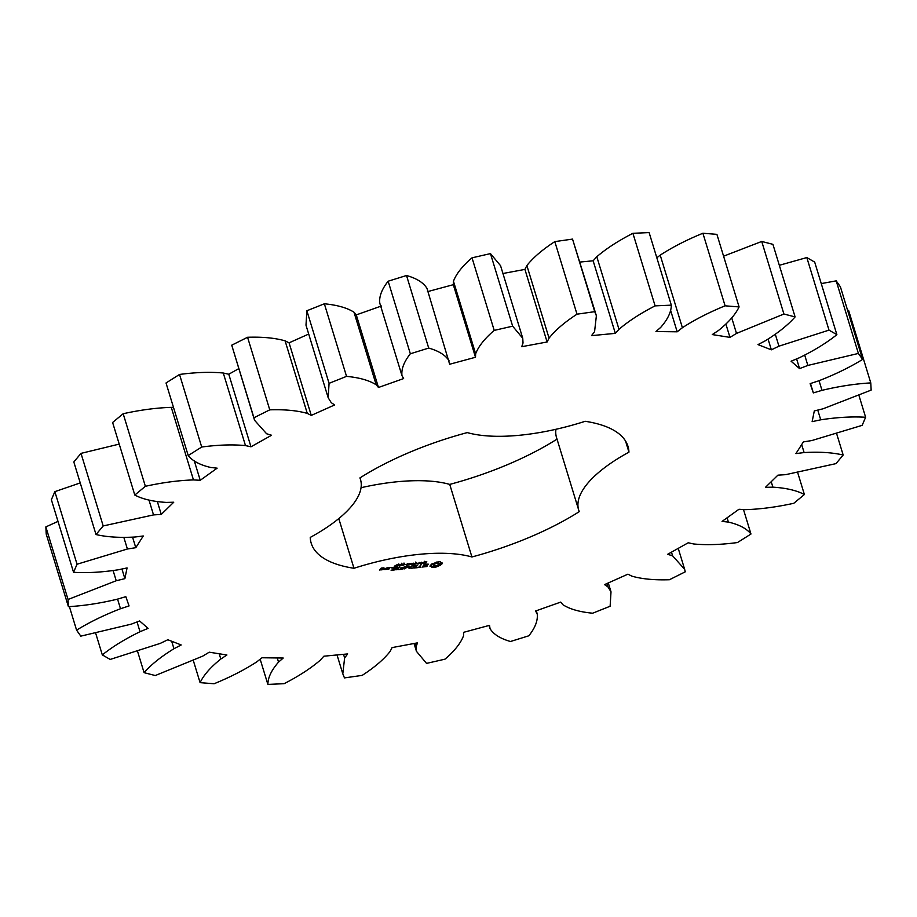 <?xml version="1.0" encoding="UTF-8"?>
<svg xmlns="http://www.w3.org/2000/svg" width="917" height="917" viewBox="0 0 917 917"><rect width="100%" height="100%" fill="white"/><g stroke="black" fill="none" stroke-linecap="round" stroke-linejoin="round"><path stroke-width="1.38" d="M119.221 444.103L81.005 453.376L103.197 525.945L96.01 534.542C106.796 537.064 119.818 537.889 135.074 537.007L143.27 535.975L135.785 547.69L127.394 549.008L77.039 564.23L73.555 572.3C86.92 573.148 101.89 572.3 118.453 569.755L127.062 567.921L124.884 578.638L116.23 580.748L68.041 599.477L68.408 606.664C83.779 605.793 100.033 603.317 117.193 599.225L125.824 596.669L129.056 605.931L120.494 608.728C104.125 615.066 89.488 622.207 76.581 630.151L80.799 636.146L131.326 624.133L139.613 620.969L148.107 628.363L140.026 631.721C125.102 638.989 112.527 646.714 102.314 654.898L110.178 659.438L160.246 643.39L167.834 639.745L181.199 644.96L173.955 648.732C161.128 656.595 151.179 664.573 144.084 672.665L155.271 675.542L202.691 656.148L209.225 652.193L226.912 654.99L220.814 659.025C210.646 667.14 203.734 675.015 200.089 682.649L214.097 683.75C230.327 677.113 244.552 669.811 256.794 661.856L262.01 657.764L283.215 658.028L278.539 662.131C271.478 670.155 267.924 677.583 267.879 684.414L284.087 683.692C298.701 676.196 310.737 668.39 320.193 660.263L323.861 656.205L347.681 653.924L344.62 657.925L342.809 673.823L344.471 677.904L362.181 675.382C374.549 667.358 383.868 659.38 390.126 651.437L392.075 647.597L417.464 642.863L416.158 646.588L416.444 651.311L426.543 663.392L444.974 659.174C454.545 650.978 460.735 643.172 463.543 635.756L463.693 632.306L489.529 625.337L490.068 628.787L489.059 625.463L490.022 628.615C493.518 634.335 500.338 638.622 510.482 641.499L528.845 635.79C535.207 627.778 537.992 620.488 537.213 613.92L535.551 611.009L560.723 602.102L563.004 604.796C569.927 609.186 579.808 611.983 592.646 613.209L610.126 606.24L611.009 591.82L607.925 586.88L604.532 584.622L627.927 574.168L631.905 576.163C641.946 579.04 654.451 580.22 669.433 579.727L685.263 571.818L684.644 569.308L672.597 555.817L667.622 554.315L688.22 542.772L693.711 543.976C706.422 545.202 721.014 544.732 737.474 542.543L750.977 534.026C746.644 528.547 739.113 524.57 728.396 522.082L722.057 521.418L738.953 509.279L745.716 509.646C760.56 509.176 776.596 507.055 793.824 503.273L804.392 494.515C796.667 490.435 786.167 487.982 772.882 487.156L765.454 487.34L777.914 475.155L785.663 474.662L835.995 463.624L843.17 455.027C832.395 452.505 819.374 451.68 804.117 452.562L795.922 453.594L803.407 441.891L811.786 440.561L862.152 425.35L865.625 417.269C852.26 416.433 837.301 417.269 820.726 419.814L812.13 421.648L814.307 410.931L822.962 408.822L871.15 390.103L870.772 382.905C855.412 383.776 839.147 386.252 821.999 390.344L813.356 392.9L810.135 383.638L818.686 380.842C835.055 374.503 849.692 367.362 862.599 359.43L858.381 353.435L807.854 365.436L799.567 368.6L791.084 361.206L799.166 357.848C814.09 350.581 826.653 342.855 836.877 334.671L829.002 330.131L778.934 346.179L771.357 349.824L757.981 344.609L765.225 340.837C778.052 332.974 788.012 324.996 795.096 316.915L783.92 314.027L736.5 333.421L729.955 337.376L712.28 334.579L718.378 330.556C728.545 322.429 735.445 314.554 739.091 306.931L725.095 305.82C708.864 312.456 694.627 319.758 682.397 327.713L677.182 331.805L655.964 331.541L660.653 327.449C667.714 319.425 671.267 311.986 671.313 305.155L655.105 305.877C640.49 313.373 628.454 321.179 618.986 329.318L615.33 333.364L591.511 335.645L594.571 331.656L596.382 315.746L594.72 311.665L576.999 314.187C564.643 322.211 555.324 330.189 549.054 338.144L547.105 341.984L521.727 346.706L523.034 342.992L522.747 338.258L512.649 326.177L494.206 330.395C484.646 338.591 478.456 346.397 475.648 353.813L475.499 357.263L449.662 364.244L426.978 288.385C423.482 282.665 416.662 278.378 406.518 275.501L388.155 281.21C381.793 289.222 379.008 296.512 379.787 303.08M81.005 453.376L73.83 461.973L96.01 534.542M148.99 500.063L153.529 514.907L103.197 525.945M80.237 482.927L54.848 491.65L51.375 499.731L73.555 572.3M58 521.395L45.85 526.897L46.228 534.095L68.408 606.664M870.772 382.905L848.592 310.336L847.617 310.404M862.599 359.43L840.419 286.849L836.201 280.854L821.254 283.594M836.877 334.671L814.686 262.102L806.822 257.562L779.324 265.3M795.096 316.915L772.916 244.335L761.729 241.458L723.582 256.187M739.091 306.931L716.911 234.351L702.903 233.25C686.673 239.887 672.448 247.189 660.206 255.144L656.836 257.792M671.313 305.155L649.121 232.586L632.913 233.308C618.299 240.804 606.263 248.61 596.807 256.737L593.139 260.795L579.968 262.056M596.382 315.746L572.529 239.096L554.819 241.618C542.451 249.642 533.132 257.62 526.874 265.563L524.925 269.403L502.952 273.495M522.747 338.258L500.556 265.689L490.457 253.608L472.026 257.826C462.455 266.022 456.265 273.828 453.457 281.244L453.307 284.694L427.471 291.663M381.449 305.991L356.277 314.898L353.996 312.204C347.073 307.814 337.192 305.017 324.354 303.791L306.874 310.76L305.991 325.18L328.183 397.749L331.266 402.689L334.648 404.947L311.264 415.401L307.287 413.407C297.246 410.541 284.74 409.349 269.758 409.842L253.917 417.762L254.548 420.261L266.595 433.752L271.57 435.254L250.971 446.797L245.481 445.593C232.758 444.367 218.166 444.837 201.706 447.026L188.214 455.543C192.547 461.022 200.066 465.011 210.795 467.487L217.134 468.163L200.238 480.29L193.464 479.923C178.62 480.393 162.596 482.525 145.367 486.297L134.799 495.054C142.525 499.146 153.024 501.599 166.298 502.413L173.737 502.229L161.266 514.414L153.529 514.907M308.708 334.052L289.073 342.832L285.095 340.837C275.054 337.96 262.549 336.78 247.567 337.273L231.737 345.182L254.548 420.261M238.764 368.634L228.78 374.228L223.29 373.024C210.578 371.798 195.986 372.268 179.526 374.457L166.023 382.974L188.214 455.543M173.508 407.469L171.284 407.354C156.44 407.824 140.404 409.945 123.176 413.727L112.608 422.485L134.799 495.054M361.046 487.706A127.807 46.629 163 0 1 449.731 484.405A165.622 60.43 163 0 0 557.02 439.117M555.954 429.294A127.807 46.629 163 0 0 556.493 437.409L578.684 509.99A127.807 46.629 163 0 0 579.28 511.629A165.622 60.43 163 0 1 471.923 556.974A127.807 46.629 163 0 0 353.973 568.276A165.622 60.43 163 0 1 311.207 543.208A165.622 60.43 163 0 1 310.244 537.419A127.807 46.629 163 0 0 360.507 479.591A127.807 46.629 163 0 0 359.911 477.94A165.622 60.43 163 0 1 467.269 432.595A127.807 46.629 163 0 0 585.206 421.293A165.622 60.43 163 0 1 627.985 446.361A165.622 60.43 163 0 1 628.947 452.15A127.807 46.629 163 0 0 578.684 509.99M536.273 610.745L537.373 614.344L536.239 610.756M449.158 360.954C445.673 355.246 438.853 350.947 428.697 348.07L410.335 353.779C403.984 361.802 401.199 369.092 401.978 375.649L403.629 378.572L378.469 387.478L376.176 384.785C369.264 380.395 359.384 377.586 346.534 376.371L329.065 383.34L328.183 397.749M379.627 302.656L401.978 375.649M435.919 567.096L440.641 565.101L442.361 563.049L440.745 562.637L440.435 561.685L438.555 561.697L431.632 564.07L429.913 566.133L431.529 566.534L431.838 567.485L435.919 567.096L435.632 565.892M424.262 562.545L426.852 561.869L424.766 562.35L426.038 562.614L425.454 563.198L423.643 563.382L425.591 562.923L424.342 562.419M424.709 562.155L424.365 561.296M421.224 563.462L424.067 562.064L422.84 563.519L421.281 563.302M418.221 563.966L419.447 562.499L420.204 563.634L421.66 562.293L420.433 563.76L419.573 562.74L418.221 563.966M416.937 563.416L418.301 563.118L416.937 563.416M413.819 563.726L416.582 563.141L414.243 564.379L413.487 564.115L416.077 563.095L413.819 563.726M415.997 563.508L415.997 562.832M426.737 566.557L427.505 565.629L424.113 565.296L428.411 564.196L425.797 564.104L423.207 565.617L426.187 566.419L422.301 567.038L426.737 566.557L426.462 565.525M421.018 567.176L419.264 567.348L421.281 564.54L418.553 567.417L416.307 567.795L421.018 567.176M414.874 568.093L417.751 565.032L413.521 565.445L416.891 565.285L415.997 566.351L413.028 566.798L415.699 566.706L414.816 567.772L411.148 568.288L414.782 567.783M409.532 564.803L411.125 563.302L411.16 564.413L413.2 563.095L412.742 564.494L412.753 563.37L411.137 564.643L411.16 563.508L409.463 564.597M406.357 565.101L407.584 563.634L407.366 564.322L409.807 563.428L408.581 564.895L406.357 565.101M405.062 564.551L406.426 564.264L405.062 564.551M402.231 565.296L403.205 564.196L404.729 564.058L404.489 564.608L402.85 565.468L402.483 564.803M404.729 564.058L403.996 563.027M399.686 565.548L400.672 564.448L402.196 564.299L401.955 564.849L400.316 565.709L399.938 565.044M402.196 564.299L401.955 564.849L401.749 564.173M397.141 565.697L399.789 564.379L397.886 565.147L399.216 565.01L398.643 565.743L397.153 565.651M394.241 566.27L397.199 564.631L394.711 566.064L396.224 566.076L394.241 566.27M408.501 566.901L409.142 568.563L409.876 568.414L412.237 565.571L409.716 567.829L408.948 566.374L405.394 568.242L407.022 565.904L404.145 568.964L408.409 566.58M398.689 569.652L402.701 569.102L405.062 566.259L403.331 567.566L400.362 568.013L403.033 567.921L402.139 568.987L398.631 569.446M396.866 569.824L399.743 566.775L396.786 569.537M391.146 570.374L395.147 569.824L397.531 566.97L393.301 567.382L396.671 567.222L395.777 568.288L392.82 568.735L395.479 568.643L394.597 569.709L391.078 570.168M391.353 567.955L392.189 567.417L391.238 567.577M387.295 567.955L386.091 569.388L388.372 569.331L390.057 567.692L387.295 567.955M384.968 569.652L386.653 568.013L382.87 569.491L384.876 569.377M381.862 569.95L383.088 568.872L381.163 568.895L381.747 568.196L383.959 567.829L381.185 568.093L379.581 570.019L381.759 569.64M157.392 501.714L161.266 514.414M132.587 537.236L135.785 547.69M123.864 537.465L127.394 549.008M54.848 491.65L77.039 564.23M123.176 413.727L145.367 486.297M171.284 407.354L193.464 479.923M194.278 460.815L200.238 480.29M121.938 569.01L124.884 578.638M113.135 570.638L116.23 580.748M45.85 526.897L68.041 599.477M179.526 374.457L201.706 447.026M223.29 373.024L245.481 445.593M228.78 374.228L250.971 446.797M117.559 599.122L120.494 608.728M231.737 345.182L253.917 417.762M69.383 606.596L76.581 630.151M247.567 337.273L269.758 409.842M285.095 340.837L307.287 413.407M289.073 342.832L311.264 415.401M137.046 621.955L140.026 631.721M306.874 310.76L329.065 383.34M95.746 633.406L102.314 654.898M324.354 303.791L346.534 376.371M353.996 312.204L376.176 384.785M356.277 314.898L378.469 387.478M171.674 641.247L173.955 648.732M388.155 281.21L410.335 353.779M137.676 651.7L144.084 672.665M406.518 275.501L428.697 348.07M453.307 284.694L475.499 357.263M453.457 281.244L475.648 353.813M219.209 653.775L220.814 659.025M472.026 257.826L494.206 330.395M193.418 660.813L200.089 682.649M490.457 253.608L512.649 326.177M524.925 269.403L547.105 341.984M526.874 265.563L549.054 338.144M277.266 657.947L278.539 662.131M554.819 241.618L576.999 314.187M260.164 659.208L267.879 684.414M572.529 239.096L594.72 311.665M593.139 260.795L615.33 333.364M596.807 256.737L618.986 329.318M343.52 654.325L344.62 657.925M632.913 233.308L655.105 305.877M670.522 310.038L677.182 331.805M660.206 255.144L682.397 327.713M415.149 643.298L416.158 646.588M702.903 233.25L725.095 305.82M725.932 324.182L729.955 337.376M731.732 317.844L736.5 333.421M761.729 241.458L783.92 314.027M768.102 339.175L771.357 349.824M775.323 334.338L778.934 346.179M806.822 257.562L829.002 330.131M606.916 583.567L607.925 586.88M796.609 358.914L799.567 368.6M804.725 355.2L807.854 365.436M836.201 280.854L858.381 353.435M671.485 552.16L672.597 555.817M810.49 383.524L813.356 392.9M819.053 380.727L821.999 390.344M743.492 509.531L750.977 534.026M727.089 517.796L728.396 522.082M817.758 410.094L820.726 419.814M859 395.605L865.625 417.269M797.779 472.897L804.392 494.515M771.22 481.7L772.882 487.156M801.676 444.585L804.117 452.562M836.763 434.073L843.17 455.027M449.731 484.405L471.923 556.974M625.543 441.02L628.947 452.15M338.786 518.575L353.973 568.276M436.87 566.477L436.618 565.64M434.83 567.336L434.475 566.167L435.564 565.938M438.017 565.915L437.787 565.159M433.764 567.474L433.409 566.316L434.475 566.167M439.3 565.445L438.956 564.333M432.755 567.531L432.4 566.374L433.409 566.316M438.991 564.276L441.467 562.935M440.641 565.101L440.286 563.944M431.666 566.339L432.4 566.374M441.341 564.574L440.985 563.405M441.879 564.035L441.535 562.935M430.864 566.259L430.509 565.101L431.173 565.376M419.848 562.465L420.204 563.634M424.113 565.296L423.941 564.723M415.367 567.887L415.195 567.314M412.742 564.494L412.57 563.909M409.142 568.563L408.466 566.557M408.787 567.405L409.498 567.256M409.36 568.62L409.005 567.463M409.876 568.414L409.624 567.577M402.701 569.102L402.529 568.529M397.382 569.606L397.21 569.033M395.147 569.824L394.975 569.251M388.372 569.331L386.768 568.574M388.865 569.125L388.693 568.551M385.461 569.446L385.278 568.838M381.163 568.895L380.991 568.322M433.993 564.287L437.329 563.164L439.209 563.783L437.294 565.411L433.936 566.007L432.709 564.23L433.305 564.861L433.741 563.451M436.286 562.121L438.635 562.224L439.209 563.783M434.979 563.772L434.75 563.027M436.137 563.382L435.839 562.419M437.329 563.164L436.973 561.995M438.337 563.164L437.982 562.006M438.991 563.382L438.635 562.224M423.081 562.809L421.66 563.347L423.035 562.66M403.365 564.31L402.987 565.308L404.351 564.219L403.32 564.15M402.276 564.058L402.712 565.296M400.832 564.551L400.087 565.445L401.749 564.631L400.775 564.391M399.732 564.299L400.179 565.537M398.918 565.25L397.6 565.743L398.769 564.975M386.951 569.148L387.753 567.761M387.845 568.07L389.106 567.623M389.209 567.932L388.304 569.01M380.429 569.766L382.229 569.113L380.257 569.205M380.864 569.251L380.693 568.678M416.41 563.474L416.215 562.855M401.451 563.267L401.726 564.173M398.563 564.07L398.826 564.964M342.809 673.823L337.032 654.944M416.444 651.311L414.048 643.505M611.009 591.82L608.292 582.948M684.644 569.308L678.236 548.366M360.507 479.591L359.98 477.883M425.282 561.651L425.637 562.809M415.779 562.018L416.135 563.187M421.304 562.201L421.66 563.359M397.199 564.517L397.554 565.686"/></g></svg>
